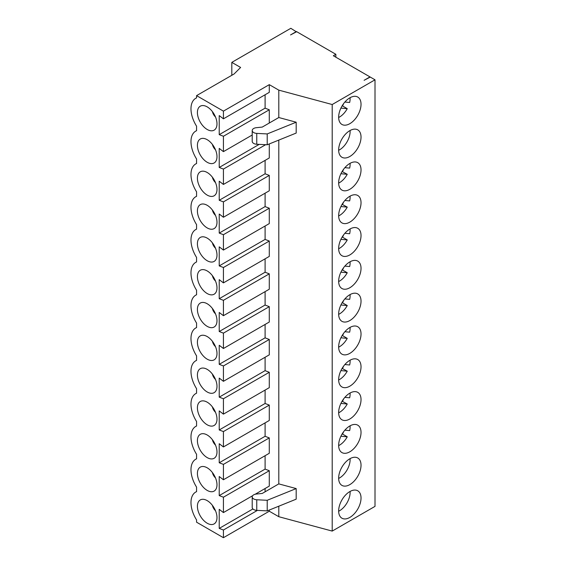 <?xml version="1.0" encoding="UTF-8"?>
<svg xmlns="http://www.w3.org/2000/svg" width="566" height="566" viewBox="0 0 566 566"><rect width="100%" height="100%" fill="white"/><g stroke="black" fill="none" stroke-linecap="round" stroke-linejoin="round"><path stroke-width="0.85" d="M338.659 445.619A15.027 8.681 120 0 0 347.255 436.803L340.916 436.237M344.871 430.174L349.661 430.599A15.027 8.681 120 0 0 350.085 425.816M296.421 31.852L290.825 28.3L231.812 62.373L240.614 67.453L234.091 73.976L196.572 95.633L223.421 111.134L269.289 84.652L269.289 92.343L223.421 118.825L223.421 111.134M269.289 84.652L278.797 90.143L332.207 104.526L375.01 79.813L370.256 77.068L364.108 80.294L369.98 76.905L333.339 55.751L335.857 54.301L296.697 31.689L290.549 34.922L296.421 31.526M267.216 144.776L296.188 133.067L296.188 122.214L267.216 133.93L256.766 133.399L256.766 144.252L267.216 144.776L267.216 133.93M278.797 90.143L278.797 117.53L262.256 127.081L256.334 127.69A4.995 2.887 -0 0 0 252.21 130.527L252.21 141.38A4.995 2.887 0 0 0 256.766 144.252M265.093 94.763L265.093 108.17L269.289 109.783L223.421 136.264L219.226 134.651L219.226 115.591L223.421 118.825M265.093 108.17L219.226 134.651M344.871 200.484L349.661 200.916A15.027 8.681 120 0 0 350.085 196.133M252.21 135.019L223.421 151.638L219.226 148.405L219.226 167.458L223.421 169.078L223.421 184.452L269.289 157.964L269.289 143.941M259.214 144.372L219.226 167.458M344.871 102.05L349.661 102.474A15.027 8.681 120 0 0 350.085 97.692M343.654 103.557A15.027 8.681 -60 0 1 342.501 105.934L342.097 105.892M338.659 117.495A15.027 8.681 120 0 0 347.255 108.679L342.501 105.934M252.21 130.527A4.995 2.887 -0 0 0 256.766 133.399M278.797 117.53L296.188 122.214M375.01 79.813L375.01 506.372L332.207 531.085L278.797 516.708L269.289 511.218L223.421 537.7L196.572 522.199L196.572 519.942A22.944 13.244 -120 0 1 195.73 492.059A22.944 13.244 -120 0 1 196.572 491.642L196.572 487.128A22.944 13.244 -120 0 1 195.73 459.245A22.944 13.244 -120 0 1 196.572 458.828L196.572 454.321A22.944 13.244 60 0 1 195.73 426.439A22.944 13.244 60 0 1 196.572 426.014L196.572 421.507A22.944 13.244 60 0 1 195.73 393.625A22.944 13.244 60 0 1 196.572 393.2L196.572 388.693A22.944 13.244 60 0 1 195.73 360.811A22.944 13.244 60 0 1 196.572 360.393L196.572 355.88A22.944 13.244 60 0 1 195.73 327.997A22.944 13.244 60 0 1 196.572 327.58L196.572 323.066A22.944 13.244 60 0 1 195.73 295.183A22.944 13.244 60 0 1 196.572 294.766L196.572 290.259A22.944 13.244 60 0 1 195.73 262.369A22.944 13.244 60 0 1 196.572 261.952L196.572 257.445A22.944 13.244 60 0 1 195.73 229.563A22.944 13.244 60 0 1 196.572 229.138L196.572 224.631A22.944 13.244 60 0 1 195.73 196.749A22.944 13.244 60 0 1 196.572 196.331L196.572 191.817A22.944 13.244 60 0 1 195.73 163.935A22.944 13.244 60 0 1 196.572 163.517L196.572 159.004A22.944 13.244 -120 0 1 195.73 131.121A22.944 13.244 -120 0 1 196.572 130.704L196.572 126.197A22.944 13.244 60 0 1 195.73 98.307A22.944 13.244 60 0 1 196.572 97.89L196.572 95.633M265.645 144.698L223.421 169.078M338.659 183.115A15.027 8.681 120 0 0 347.255 174.3L342.097 171.519M347.255 174.3L340.916 173.734M265.093 193.204L265.093 206.604L219.226 233.086L219.226 214.033L223.421 217.259L223.421 201.885L219.226 200.272L219.226 181.219L223.421 184.452M338.659 215.929A15.027 8.681 120 0 0 347.255 207.114L340.916 206.548M344.871 167.67L349.661 168.102A15.027 8.681 120 0 0 350.085 163.319M350.085 130.505A15.027 8.681 -60 0 1 338.659 150.308M265.093 160.39L265.093 173.79L269.289 175.403L223.421 201.885M265.093 173.79L219.226 200.272M212.406 177.236A6.332 3.651 -120 0 0 215.49 182.585M361.03 202.727A15.82 9.134 120 0 0 357.754 195.482A15.82 9.134 120 0 0 341.928 204.623A15.82 9.134 120 0 0 341.928 222.891A15.82 9.134 120 0 0 354.125 218.653A15.82 9.134 120 0 0 361.03 202.727M347.255 108.679L340.916 108.113M347.255 207.114L342.097 204.333M361.03 169.913A15.82 9.134 120 0 0 357.754 162.675A15.82 9.134 120 0 0 341.928 171.809A15.82 9.134 120 0 0 341.928 190.077A15.82 9.134 120 0 0 354.125 185.839A15.82 9.134 120 0 0 361.03 169.913M269.289 175.403L269.289 190.777L223.421 217.259M343.654 201.991A15.027 8.681 -60 0 1 342.501 204.368M215.49 149.771A6.332 3.651 60 0 1 212.406 144.422M207.198 195.107A13.846 7.995 -120 0 0 216.29 193.239A13.846 7.995 -120 0 0 214.125 179.804A13.846 7.995 -120 0 0 203.576 171.208A13.846 7.995 -120 0 0 197.584 180.384A13.846 7.995 -120 0 0 207.198 195.107M207.198 129.48A13.846 7.995 -120 0 0 216.29 127.612A13.846 7.995 -120 0 0 214.125 114.183A13.846 7.995 -120 0 0 203.576 105.587A13.846 7.995 -120 0 0 197.584 114.756A13.846 7.995 -120 0 0 207.198 129.48M212.406 111.608A6.332 3.651 -120 0 0 215.49 116.957M207.198 139.689A13.846 7.995 60 0 1 216.29 160.426A13.846 7.995 60 0 1 200.279 154.985A13.846 7.995 60 0 1 203.576 138.401A13.846 7.995 60 0 1 207.198 139.689M269.289 123.02L269.289 109.783M223.421 136.264L223.421 151.638M212.406 210.043A6.332 3.651 -120 0 0 215.49 215.391M207.198 227.921A13.846 7.995 -120 0 0 216.29 226.053A13.846 7.995 -120 0 0 214.125 212.618A13.846 7.995 -120 0 0 203.576 204.022A13.846 7.995 -120 0 0 197.584 213.198A13.846 7.995 -120 0 0 207.198 227.921M343.654 169.177A15.027 8.681 -60 0 1 342.501 171.555M361.03 137.106A15.82 9.134 -60 0 1 354.125 153.025A15.82 9.134 -60 0 1 341.928 157.263A15.82 9.134 -60 0 1 341.928 138.995A15.82 9.134 -60 0 1 357.754 129.862A15.82 9.134 -60 0 1 361.03 137.106M361.03 104.293A15.82 9.134 120 0 0 357.754 97.048A15.82 9.134 120 0 0 341.928 106.182A15.82 9.134 120 0 0 341.928 124.449A15.82 9.134 120 0 0 354.125 120.211A15.82 9.134 120 0 0 361.03 104.293M207.198 424.797A13.846 7.995 -120 0 0 216.29 422.922A13.846 7.995 -120 0 0 214.125 409.494A13.846 7.995 -120 0 0 203.576 400.898A13.846 7.995 -120 0 0 197.584 410.067A13.846 7.995 -120 0 0 207.198 424.797M212.406 406.919A6.332 3.651 -120 0 0 215.49 412.267M265.093 390.073L265.093 403.48L269.289 405.093L223.421 431.575L219.226 429.962L219.226 410.909L223.421 414.135L269.289 387.653L269.289 372.279L223.421 398.761L219.226 397.148L219.226 378.095L223.421 381.321L223.421 365.954L219.226 364.334L219.226 345.281L223.421 348.514L223.421 333.141L219.226 331.52L219.226 312.467L223.421 315.701L223.421 300.327L219.226 298.714L219.226 279.654L223.421 282.887L223.421 267.513L219.226 265.9L219.226 246.847L223.421 250.073L223.421 234.699L219.226 233.086M265.093 403.48L219.226 429.962M361.03 399.603A15.82 9.134 120 0 0 357.754 392.358A15.82 9.134 120 0 0 341.928 401.492A15.82 9.134 120 0 0 341.928 419.767A15.82 9.134 120 0 0 354.125 415.529A15.82 9.134 120 0 0 361.03 399.603M265.093 422.887L265.093 436.294L219.226 462.776L219.226 443.723L223.421 446.949L269.289 420.467L269.289 405.093M350.085 458.63A15.027 8.681 -60 0 1 338.659 478.433M265.093 291.639L265.093 305.039L269.289 306.659L269.289 322.026L223.421 348.514M269.289 306.659L223.421 333.141M344.871 298.926L349.661 299.35A15.027 8.681 120 0 0 350.085 294.568M343.654 300.433A15.027 8.681 -60 0 1 342.501 302.803L342.097 302.768M338.659 314.371A15.027 8.681 120 0 0 347.255 305.548L342.501 302.803M265.093 324.452L265.093 337.852L269.289 339.466L223.421 365.954M265.093 337.852L219.226 364.334M207.198 326.356A13.846 7.995 -120 0 0 216.29 324.488A13.846 7.995 -120 0 0 214.125 311.059A13.846 7.995 -120 0 0 203.576 302.463A13.846 7.995 -120 0 0 197.584 311.633A13.846 7.995 -120 0 0 207.198 326.356M212.406 308.484A6.332 3.651 -120 0 0 215.49 313.833M344.871 331.74L349.661 332.164A15.027 8.681 120 0 0 350.085 327.381M343.654 333.24A15.027 8.681 -60 0 1 342.501 335.617L342.097 335.581M338.659 347.177A15.027 8.681 120 0 0 347.255 338.362L342.501 335.617M265.093 305.039L219.226 331.52M347.255 305.548L340.916 304.982M350.085 491.444A15.027 8.681 -60 0 1 338.659 511.24M265.093 436.294L269.289 437.907L223.421 464.389L223.421 479.763L219.226 476.53L219.226 495.59L223.421 497.203L269.289 470.721L269.289 486.095L255.132 494.267M252.655 495.696L223.421 512.577L219.226 509.343L219.226 528.396L223.421 530.017L223.421 537.7M215.49 477.895A6.332 3.651 60 0 1 212.406 472.546M267.216 500.287L256.766 499.764A4.995 2.887 180 0 1 252.21 496.891A4.995 2.887 180 0 1 256.334 494.047L262.256 493.446L278.797 483.895L296.188 488.578L296.188 499.17L267.216 510.886L267.216 500.287L296.188 488.578M252.21 496.891L252.21 507.483A4.995 2.887 0 0 0 256.766 510.355L267.216 510.886M223.421 431.575L223.421 446.949M361.03 465.231A15.82 9.134 -60 0 1 354.125 481.15A15.82 9.134 -60 0 1 341.928 485.387A15.82 9.134 -60 0 1 341.928 467.12A15.82 9.134 -60 0 1 357.754 457.986A15.82 9.134 -60 0 1 361.03 465.231M338.659 412.805A15.027 8.681 120 0 0 347.255 403.99L342.097 401.209M347.255 403.99L340.916 403.424M207.198 467.813A13.846 7.995 60 0 1 216.29 488.55A13.846 7.995 60 0 1 200.279 483.109A13.846 7.995 60 0 1 203.576 466.526A13.846 7.995 60 0 1 207.198 467.813M344.871 364.546L349.661 364.978A15.027 8.681 120 0 0 350.085 360.195M269.289 339.466L269.289 354.84L223.421 381.321M361.03 366.789A15.82 9.134 120 0 0 357.754 359.551A15.82 9.134 120 0 0 341.928 368.685A15.82 9.134 120 0 0 341.928 386.953A15.82 9.134 120 0 0 354.125 382.715A15.82 9.134 120 0 0 361.03 366.789M343.654 398.867A15.027 8.681 -60 0 1 342.501 401.244M344.871 397.36L349.661 397.792A15.027 8.681 120 0 0 350.085 393.002M361.03 432.417A15.82 9.134 120 0 0 357.754 425.172A15.82 9.134 120 0 0 341.928 434.306A15.82 9.134 120 0 0 341.928 452.574A15.82 9.134 120 0 0 354.125 448.336A15.82 9.134 120 0 0 361.03 432.417M212.406 439.732A6.332 3.651 -120 0 0 215.49 445.081M361.03 301.169A15.82 9.134 120 0 0 357.754 293.924A15.82 9.134 120 0 0 341.928 303.058A15.82 9.134 120 0 0 341.928 321.325A15.82 9.134 120 0 0 354.125 317.087A15.82 9.134 120 0 0 361.03 301.169M343.654 431.681A15.027 8.681 -60 0 1 342.501 434.058L342.097 434.023M347.255 436.803L342.501 434.058M252.91 508.954L219.226 528.396M265.093 491.804L265.093 488.515M269.289 511.218L269.289 510.044M257.417 510.39L223.421 530.017M265.093 258.825L265.093 272.232L269.289 273.845L269.289 289.219L223.421 315.701M269.289 273.845L223.421 300.327M347.255 338.362L340.916 337.796M207.198 391.983A13.846 7.995 -120 0 0 216.29 390.115A13.846 7.995 -120 0 0 214.125 376.68A13.846 7.995 -120 0 0 203.576 368.084A13.846 7.995 -120 0 0 197.584 377.26A13.846 7.995 -120 0 0 207.198 391.983M212.406 374.105A6.332 3.651 -120 0 0 215.49 379.461M265.093 272.232L219.226 298.714M265.093 357.266L265.093 370.666L269.289 372.279M265.093 370.666L219.226 397.148M223.421 464.389L219.226 462.776M215.49 510.709A6.332 3.651 60 0 1 212.406 505.36M223.421 479.763L269.289 453.281L269.289 437.907M207.198 457.604A13.846 7.995 -120 0 0 216.29 455.736A13.846 7.995 -120 0 0 214.125 442.308A13.846 7.995 -120 0 0 203.576 433.712A13.846 7.995 -120 0 0 197.584 442.881A13.846 7.995 -120 0 0 207.198 457.604M338.659 379.991A15.027 8.681 120 0 0 347.255 371.176L342.097 368.395M347.255 371.176L340.916 370.61M361.03 333.975A15.82 9.134 120 0 0 357.754 326.738A15.82 9.134 120 0 0 341.928 335.871A15.82 9.134 120 0 0 341.928 354.139A15.82 9.134 120 0 0 354.125 349.901A15.82 9.134 120 0 0 361.03 333.975M207.198 500.627A13.846 7.995 60 0 1 216.29 521.364A13.846 7.995 60 0 1 200.279 515.923A13.846 7.995 60 0 1 203.576 499.332A13.846 7.995 60 0 1 207.198 500.627M361.03 498.045A15.82 9.134 -60 0 1 354.125 513.963A15.82 9.134 -60 0 1 341.928 518.201A15.82 9.134 -60 0 1 341.928 499.934A15.82 9.134 -60 0 1 357.754 490.8A15.82 9.134 -60 0 1 361.03 498.045M269.289 470.721L265.093 469.101L219.226 495.59M265.093 469.101L265.093 455.701M265.093 226.011L265.093 239.418L269.289 241.031L223.421 267.513M265.093 239.418L219.226 265.9M269.289 241.031L269.289 256.405L223.421 282.887M361.03 235.541A15.82 9.134 120 0 0 357.754 228.296A15.82 9.134 120 0 0 341.928 237.43A15.82 9.134 120 0 0 341.928 255.705A15.82 9.134 120 0 0 354.125 251.467A15.82 9.134 120 0 0 361.03 235.541M212.406 242.856A6.332 3.651 -120 0 0 215.49 248.205M207.198 260.735A13.846 7.995 -120 0 0 216.29 258.86A13.846 7.995 -120 0 0 214.125 245.432A13.846 7.995 -120 0 0 203.576 236.836A13.846 7.995 -120 0 0 197.584 246.005A13.846 7.995 -120 0 0 207.198 260.735M344.871 233.298L349.661 233.73A15.027 8.681 120 0 0 350.085 228.94M343.654 234.805A15.027 8.681 -60 0 1 342.501 237.182L342.097 237.147M338.659 248.743A15.027 8.681 120 0 0 347.255 239.927L342.501 237.182M347.255 239.927L340.916 239.361M265.093 206.604L269.289 208.217L223.421 234.699M269.289 208.217L269.289 223.591L223.421 250.073M212.406 341.298A6.332 3.651 -120 0 0 215.49 346.647M344.871 266.112L349.661 266.536A15.027 8.681 120 0 0 350.085 261.754M343.654 267.619A15.027 8.681 -60 0 1 342.501 269.996L342.097 269.961M338.659 281.557A15.027 8.681 120 0 0 347.255 272.741L342.501 269.996M347.255 272.741L340.916 272.175M332.207 531.085L332.207 104.526M278.797 483.895L278.797 140.092M278.797 516.708L278.797 506.202M361.03 268.355A15.82 9.134 120 0 0 357.754 261.11A15.82 9.134 120 0 0 341.928 270.244A15.82 9.134 120 0 0 341.928 288.511A15.82 9.134 120 0 0 354.125 284.274A15.82 9.134 120 0 0 361.03 268.355M212.406 275.67A6.332 3.651 -120 0 0 215.49 281.019M207.198 293.542A13.846 7.995 -120 0 0 216.29 291.674A13.846 7.995 -120 0 0 214.125 278.246A13.846 7.995 -120 0 0 203.576 269.649A13.846 7.995 -120 0 0 197.584 278.819A13.846 7.995 -120 0 0 207.198 293.542M207.198 359.169A13.846 7.995 -120 0 0 216.29 357.302A13.846 7.995 -120 0 0 214.125 343.866A13.846 7.995 -120 0 0 203.576 335.27A13.846 7.995 -120 0 0 197.584 344.446A13.846 7.995 -120 0 0 207.198 359.169M223.421 497.203L223.421 512.577M223.421 398.761L223.421 414.135M231.812 62.373L231.812 75.292M335.857 57.201L335.857 54.301M343.654 366.053A15.027 8.681 -60 0 1 342.501 368.431M256.766 499.764L256.766 510.355M195.73 98.307L196.572 97.826M195.73 163.935L196.572 163.447M195.73 196.749L196.572 196.26M195.73 131.121L196.572 130.64M195.73 459.245L196.572 458.764M195.73 492.059L196.572 491.571M195.73 426.439L196.572 425.95M195.73 393.625L196.572 393.137M195.73 229.563L196.572 229.074M195.73 360.811L196.572 360.323M195.73 327.997L196.572 327.509M195.73 295.183L196.572 294.702M195.73 262.369L196.572 261.888"/></g></svg>
